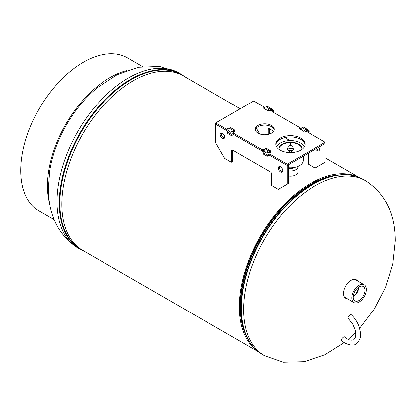 <?xml version="1.0" encoding="UTF-8"?>
<svg xmlns="http://www.w3.org/2000/svg" width="416" height="416" viewBox="0 0 416 416"><rect width="100%" height="100%" fill="white"/><g stroke="black" fill="none" stroke-linecap="round" stroke-linejoin="round"><path stroke-width="0.62" d="M258.159 351.65L82.659 250.328A100.688 58.131 -60 0 1 82.659 134.061A100.688 58.131 -60 0 1 183.347 75.93L240.245 108.779M257.317 350.964A100.688 58.131 -60 0 1 260.192 236.558A100.688 58.131 -60 0 1 357.828 176.868M246.236 335.681A99.476 57.434 -60 0 1 260.796 236.907A99.476 57.434 -60 0 1 339.056 174.912A99.476 57.434 -60 0 0 310.534 184.402A99.476 57.434 -60 0 0 246.236 335.681M357.651 280.977A10.66 6.152 120 0 0 356.408 279.802A10.66 6.152 120 0 0 351.078 280.332A10.66 6.152 120 0 0 343.543 293.384A10.66 6.152 120 0 0 345.753 298.262A10.66 6.152 120 0 0 347.386 298.75M345.327 297.976A10.66 6.152 120 0 0 346.502 298.241M356.762 280.462A10.66 6.152 120 0 0 355.945 279.578M288.309 168.189A3.411 1.966 0 0 0 293.42 167.596M288.309 175.963A7.504 4.332 0 0 0 297.362 173.462A7.504 4.332 0 0 0 297.934 171.808L297.934 166.65A7.504 4.332 0 0 0 297.918 166.4M288.309 170.804A7.504 4.332 0 0 0 297.362 168.303A7.504 4.332 0 0 0 297.934 166.65M359.096 300.446A8.304 4.794 120 0 0 364.556 293.01A8.304 4.794 120 0 0 363.121 286.4A8.304 4.794 120 0 0 359.096 286.879A8.304 4.794 120 0 0 353.704 294.081A8.304 4.794 120 0 0 354.817 300.778A8.304 4.794 120 0 0 359.096 300.446M353.231 296.717A7.94 4.586 120 0 0 358.81 287.056M353.278 296.088A7.207 4.16 120 0 0 358.29 287.414M359.096 285.282A10.265 5.928 120 0 0 352.394 294.325A10.265 5.928 120 0 0 353.964 302.552A10.265 5.928 120 0 0 359.096 302.042A10.265 5.928 120 0 0 365.799 292.999A10.265 5.928 120 0 0 364.229 284.773A10.265 5.928 120 0 0 359.096 285.282M288.595 148.2A2.59 1.498 0 0 0 291.418 148.522A2.59 1.498 0 0 0 293.02 147.139A2.59 1.498 0 0 0 292.261 146.084A2.59 1.498 0 0 0 289.437 145.761A2.59 1.498 0 0 0 287.841 147.139A2.59 1.498 0 0 0 288.595 148.2M301.818 149.458A11.445 6.609 0 0 0 301.876 148.814A11.445 6.609 0 0 0 298.522 144.139A11.445 6.609 0 0 0 286.047 142.704A11.445 6.609 0 0 0 278.98 148.814A11.445 6.609 0 0 0 279.037 149.458M301.865 149.058A11.445 6.609 0 0 0 298.522 144.633A11.445 6.609 0 0 0 286.244 143.156A11.445 6.609 0 0 0 278.99 149.058M304.262 146.931A14.212 8.206 0 0 0 300.477 143.01A14.212 8.206 0 0 0 286.541 140.92A14.212 8.206 0 0 0 276.598 146.931M288.309 167.695A12.792 7.384 0 0 0 303.217 160.415L303.217 156.224M288.309 168.09A3.125 1.804 0 0 0 292.64 168.038A3.125 1.804 0 0 0 293.171 167.627M292.942 167.653A3.411 1.971 180 0 1 292.838 167.716A3.411 1.971 180 0 1 290.722 168.288M290.524 168.397A3.411 1.971 0 0 0 292.838 167.825A3.411 1.971 0 0 0 293.129 167.632M288.356 167.7A3.26 1.882 0 0 0 289.806 168.095M291.049 168.095A3.26 1.882 0 0 0 292.5 167.7M288.309 167.97A3.411 1.971 0 0 0 290.332 168.397M290.134 168.288A3.411 1.971 180 0 1 288.309 167.866M289.24 167.768L290.43 168.454L291.621 167.768M290.43 167.799L290.43 168.454M287.841 147.139L287.841 149.1A2.59 1.498 0 0 0 288.595 150.155A2.59 1.498 0 0 0 291.418 150.483A2.59 1.498 0 0 0 293.02 149.1L293.02 147.139M290.67 145.652L290.451 143.447L290.186 145.652M287.841 148.34A2.907 1.68 0 0 0 287.524 149.1A2.907 1.68 0 0 0 289.687 150.722L289.583 151.762L290.43 152.017L291.273 151.762L291.169 150.722A2.907 1.68 0 0 0 293.332 149.1A2.907 1.68 0 0 0 293.02 148.34M291.19 150.925A2.907 1.68 0 0 0 293.332 149.308A2.907 1.68 0 0 0 293.327 149.204M289.583 151.762L290.43 152.225L291.273 151.762M287.529 149.204A2.907 1.68 0 0 0 287.524 149.308A2.907 1.68 0 0 0 289.666 150.925M293.01 149.204A2.59 1.498 0 0 0 292.261 148.247M263.661 150.602L264.399 150.821M350.184 314.917A2.366 0.931 -47.6 0 1 351.312 314.756C354.874 318.084 357.5 322.14 359.19 326.919C360.578 333.216 362.705 338.114 355.909 344.016C353.304 346.861 343.84 343.647 341.557 340.46A2.366 0.931 132.4 0 1 341.848 338.9A2.366 0.931 132.4 0 1 343.626 337.121A2.366 0.931 132.4 0 1 344.755 336.96C347.599 339.747 350.532 340.73 353.543 339.914C355.909 338.016 356.392 334.48 354.983 329.316L352.685 324.022L348.119 318.256A2.366 0.931 -47.6 0 1 348.405 316.696A2.366 0.931 -47.6 0 1 350.184 314.917M49.691 170.825A86.845 50.138 -60 0 1 98.389 86.83M142.553 66.539L127.535 57.871A88.421 51.048 120 0 0 59.394 81.562A88.421 51.048 120 0 0 20.8 170.544A88.421 51.048 120 0 0 39.114 211.021L54.132 219.695M49.665 203.835A88.421 51.048 -60 0 1 47.408 185.905A88.421 51.048 -60 0 1 126.584 70.606M265.975 109.6L265.975 107.333A0.629 0.364 60 0 1 266.11 107.042A0.629 0.364 60 0 1 266.422 107.073L269.994 109.138A0.629 0.364 60 0 1 270.442 109.912L270.442 110.916A0.629 0.364 60 0 1 270.312 111.207A0.629 0.364 60 0 1 269.797 111.01L268.856 109.923A0.629 0.364 -120 0 0 268.658 109.756A0.629 0.364 -120 0 0 268.341 109.725A0.629 0.364 -120 0 0 268.211 110.016L268.211 110.682M301.704 130.229L301.704 127.962A0.629 0.364 60 0 1 301.834 127.67A0.629 0.364 60 0 1 302.151 127.702L305.724 129.766A0.629 0.364 60 0 1 306.171 130.536L306.171 131.544A0.629 0.364 60 0 1 306.041 131.83A0.629 0.364 60 0 1 305.526 131.633L304.58 130.551A0.629 0.364 -120 0 0 304.382 130.385A0.629 0.364 -120 0 0 304.07 130.354A0.629 0.364 -120 0 0 303.94 130.64L303.94 131.31M319.368 150.306A3.156 1.825 60 0 1 316.872 148.34M318.916 147.16A3.156 1.825 60 0 1 319.571 149.36A3.156 1.825 60 0 1 318.916 150.805A3.156 1.825 60 0 1 315.754 148.985M301.704 130.021L300.31 129.215L300.31 127.925L272.007 111.587A0.629 0.364 180 0 1 271.82 111.327A0.629 0.364 180 0 1 272.007 111.072L273.166 110.401A0.629 0.364 0 0 0 273.354 110.141A0.629 0.364 0 0 0 273.166 109.886L271.471 108.904M265.975 109.398L264.581 108.592L264.581 107.302L253.698 101.015L215.732 122.933L226.621 129.215L227.916 128.471L229.133 129.173M266.11 107.042L267.223 106.397A0.629 0.364 60 0 1 267.54 106.428L271.112 108.493A0.629 0.364 60 0 1 271.56 109.268L271.56 110.271A0.629 0.364 60 0 1 271.43 110.562L270.312 111.207M301.834 127.67L302.952 127.026A0.629 0.364 60 0 1 303.269 127.057L306.842 129.121A0.629 0.364 60 0 1 307.289 129.896L307.289 130.9A0.629 0.364 60 0 1 307.159 131.191L306.041 131.83M308.402 153.228L308.402 164.185L315.104 168.054L325.151 162.25L325.151 142.272L307.736 132.215A0.629 0.364 180 0 1 307.549 131.955A0.629 0.364 180 0 1 307.736 131.7L308.896 131.03A0.629 0.364 0 0 0 309.078 130.77A0.629 0.364 0 0 0 308.896 130.515L307.2 129.532M273.629 131.217L269.329 128.731L269.329 134.103M324.033 162.895L324.033 144.201L325.151 143.562L287.191 165.474L287.191 164.185L325.151 142.272M259.672 133.931L256.313 128.112M268.211 129.376L269.329 128.731A1.581 0.91 -120 0 0 268.538 128.653A1.581 0.91 -120 0 0 268.211 129.376L268.211 134.404M289.9 140.613L284.742 137.634M233.152 133.505A0.629 0.364 180 0 1 234.047 133.505L234.047 134.794A0.629 0.364 0 0 0 233.152 134.794L233.152 133.505L231.993 134.176A0.629 0.364 180 0 1 231.098 134.176L227.526 132.111A0.629 0.364 180 0 1 227.339 131.851A0.629 0.364 180 0 1 227.526 131.596L228.483 131.04A0.629 0.364 180 0 1 229.528 131.18L230.006 131.997A0.629 0.364 0 0 0 230.162 132.137A0.629 0.364 0 0 0 231.052 132.137L232.237 131.456M268.882 154.128A0.629 0.364 180 0 1 269.771 154.128L269.771 155.418A0.629 0.364 0 0 0 268.882 155.418L268.882 154.128L267.717 154.799A0.629 0.364 180 0 1 266.828 154.799L263.255 152.74A0.629 0.364 180 0 1 263.068 152.48A0.629 0.364 180 0 1 263.255 152.225L264.212 151.668A0.629 0.364 180 0 1 265.257 151.809L265.736 152.625A0.629 0.364 0 0 0 265.886 152.766A0.629 0.364 0 0 0 266.781 152.766L267.961 152.079M271.45 125.445A9.474 5.47 0 0 0 261.123 124.259A9.474 5.47 0 0 0 255.273 129.314A9.474 5.47 0 0 0 258.05 133.182A9.474 5.47 0 0 0 268.372 134.368A9.474 5.47 0 0 0 274.222 129.314A9.474 5.47 0 0 0 271.45 125.445M274.154 129.958A9.474 5.47 0 0 0 271.45 126.734A9.474 5.47 0 0 0 261.648 125.434A9.474 5.47 0 0 0 255.341 129.958M300.789 138.159A14.654 8.46 0 0 0 284.82 136.323A14.654 8.46 0 0 0 275.777 144.139A14.654 8.46 0 0 0 280.067 150.119A14.654 8.46 0 0 0 296.036 151.954A14.654 8.46 0 0 0 305.079 144.139A14.654 8.46 0 0 0 300.789 138.159M305.037 144.784A14.654 8.46 0 0 0 300.789 139.448A14.654 8.46 0 0 0 285.34 137.493A14.654 8.46 0 0 0 275.818 144.784M234.047 134.794L262.35 151.133L263.645 150.384L263.645 149.094L264.862 149.796M263.645 150.384L264.862 151.086M228.015 131.31L215.732 124.223L226.621 130.504L227.916 129.761L227.916 128.471M227.916 129.761L229.133 130.463M269.079 110.183L268.034 110.786L263.286 108.046L264.581 107.302M304.808 130.811L303.758 131.414L299.016 128.674L300.31 127.925M269.771 155.418L287.191 165.474L288.309 164.83L288.309 183.524L278.257 189.327L271.56 185.458L271.56 173.857A1.581 0.91 -120 0 0 270.442 171.922L232.482 150.004L232.482 161.611L231.364 162.25L224.666 158.387L215.732 142.917L215.732 122.933M234.047 133.505L262.35 149.843L263.645 149.094M269.771 154.128L287.191 164.185M233.152 134.794L231.993 135.465A0.629 0.364 180 0 1 231.098 135.465L227.526 133.401A0.629 0.364 180 0 1 227.339 133.141L227.339 131.851M272.678 111.972L273.166 111.691A0.629 0.364 0 0 0 273.354 111.431L273.354 110.141M308.402 132.6L308.896 132.319A0.629 0.364 0 0 0 309.078 132.059L309.078 130.77M268.882 155.418L267.717 156.088A0.629 0.364 180 0 1 266.828 156.088L263.255 154.029A0.629 0.364 180 0 1 263.068 153.769L263.068 152.48M262.35 151.133L262.35 149.843M226.621 130.504L226.621 129.215M229.133 130.952L229.133 128.606A0.629 0.364 60 0 1 229.263 128.315A0.629 0.364 60 0 1 229.58 128.346L233.152 130.411A0.629 0.364 60 0 1 233.6 131.18L233.6 132.189A0.629 0.364 60 0 1 233.47 132.475A0.629 0.364 60 0 1 232.955 132.278L232.008 131.196A0.629 0.364 -120 0 0 231.811 131.03A0.629 0.364 -120 0 0 231.499 130.998A0.629 0.364 -120 0 0 231.364 131.284L231.364 131.955M264.862 151.58L264.862 149.23A0.629 0.364 60 0 1 264.992 148.944A0.629 0.364 60 0 1 265.309 148.975L268.882 151.034A0.629 0.364 60 0 1 269.329 151.809L269.329 152.818A0.629 0.364 60 0 1 269.194 153.104A0.629 0.364 60 0 1 268.684 152.906L267.738 151.824A0.629 0.364 -120 0 0 267.54 151.653A0.629 0.364 -120 0 0 267.223 151.622A0.629 0.364 -120 0 0 267.093 151.913L267.093 152.584M282.526 171.579A3.156 1.825 60 0 1 279.375 167.409A3.156 1.825 60 0 1 279.573 166.462M282.724 170.633A3.156 1.825 60 0 1 282.069 172.078A3.156 1.825 60 0 1 279.635 171.231A3.156 1.825 60 0 1 278.257 168.054A3.156 1.825 60 0 1 278.912 166.608A3.156 1.825 60 0 1 281.346 167.456A3.156 1.825 60 0 1 282.724 170.633M224.468 138.06A3.156 1.825 60 0 1 221.317 133.89A3.156 1.825 60 0 1 221.515 132.943M224.666 137.114A3.156 1.825 60 0 1 224.011 138.559A3.156 1.825 60 0 1 221.577 137.712A3.156 1.825 60 0 1 220.199 134.534A3.156 1.825 60 0 1 220.854 133.089A3.156 1.825 60 0 1 223.288 133.936A3.156 1.825 60 0 1 224.666 137.114M263.744 151.939L233.152 134.274M264.862 151.294L263.463 150.488M229.133 130.666L227.739 129.86M229.263 128.315L230.381 127.67A0.629 0.364 60 0 1 230.698 127.702L234.27 129.766A0.629 0.364 60 0 1 234.718 130.536L234.718 131.544A0.629 0.364 60 0 1 234.582 131.83L233.47 132.475M264.992 148.944L266.11 148.299A0.629 0.364 60 0 1 266.422 148.33L269.994 150.394A0.629 0.364 60 0 1 270.442 151.164L270.442 152.173A0.629 0.364 60 0 1 270.312 152.459L269.194 153.104M287.191 184.168L287.191 165.474L268.882 154.903M231.364 150.649L232.482 150.004A1.581 0.91 -120 0 0 231.691 149.926A1.581 0.91 -120 0 0 231.364 150.649L231.364 162.25M365.638 180.752L363.381 179.452A101.052 58.344 -60 0 0 312.858 184.454A101.052 58.344 -60 0 0 246.839 273.504A101.052 58.344 -60 0 0 262.33 354.479L264.586 355.784A101.052 58.344 -60 0 1 243.656 309.525A101.052 58.344 -60 0 1 315.11 185.76A101.052 58.344 -60 0 1 365.638 180.752C385.31 193.632 395.164 213.678 395.2 240.89L392.688 264.243L385.544 287.284L374.343 308.958L359.627 328.312M311.002 184.522A99.663 57.538 -60 0 1 334.24 175.656L335.904 175.365A100.864 58.235 -60 0 0 312.39 184.34A100.864 58.235 -60 0 0 245.055 332.727L244.473 331.136A99.663 57.538 -60 0 1 311.002 184.522M97.5 87.542L117.224 74.672L138.429 67.241L159.666 66.446L178.953 72.972A101.052 58.344 120 0 0 128.424 77.974A101.052 58.344 120 0 0 56.971 201.739A101.052 58.344 120 0 0 77.901 247.998C58.23 235.123 48.376 215.077 48.339 187.86L49.702 170.742M184.496 76.596A100.864 58.235 120 0 0 131.149 79.7A100.864 58.235 120 0 0 64.47 171.319A100.864 58.235 120 0 0 83.814 250.994M178.953 72.972L181.204 74.272A101.052 58.344 120 0 0 130.681 79.279A101.052 58.344 120 0 0 64.662 168.329A101.052 58.344 120 0 0 80.153 249.304L84.687 251.498M263.51 150.514A5.47 3.156 0 0 0 263.952 150.561M303.94 130.64L304.382 130.385M306.171 131.544L307.289 130.9M306.171 130.536L307.289 129.896M305.724 129.766L306.842 129.121M302.151 127.702L303.269 127.057M268.211 110.016L268.658 109.756M270.442 110.916L271.56 110.271M270.442 109.912L271.56 109.268M269.994 109.138L271.112 108.493M266.422 107.073L267.54 106.428M308.896 132.319L308.896 131.03M307.736 131.7L307.736 132.215M273.166 111.691L273.166 110.401M272.007 111.072L272.007 111.587M267.717 156.088L267.717 154.799M266.828 156.088L266.828 154.799M263.255 154.029L263.255 152.74M231.993 135.465L231.993 134.176M231.098 135.465L231.098 134.176M227.526 133.401L227.526 132.111M267.093 151.913L267.54 151.653M269.329 152.818L270.442 152.173M269.329 151.809L270.442 151.164M268.882 151.034L269.994 150.394M265.309 148.975L266.422 148.33M231.364 131.284L231.811 131.03M233.6 132.189L234.718 131.544M233.6 131.18L234.718 130.536M233.152 130.411L234.27 129.766M229.58 128.346L230.698 127.702M358.847 177.258L325.151 157.799M262.33 354.479C254.467 349.872 248.711 342.623 245.055 332.727M264.586 355.784L283.395 362.242L304.106 361.707L324.87 354.791L344.292 342.602M348.197 339.404L355.664 332.472M363.381 179.452C355.462 174.949 346.304 173.586 335.904 175.365M77.901 247.998L80.153 249.304M181.204 74.272L185.375 77.1M353.964 302.552L344.51 297.092M364.229 284.773L354.775 279.318"/></g></svg>
